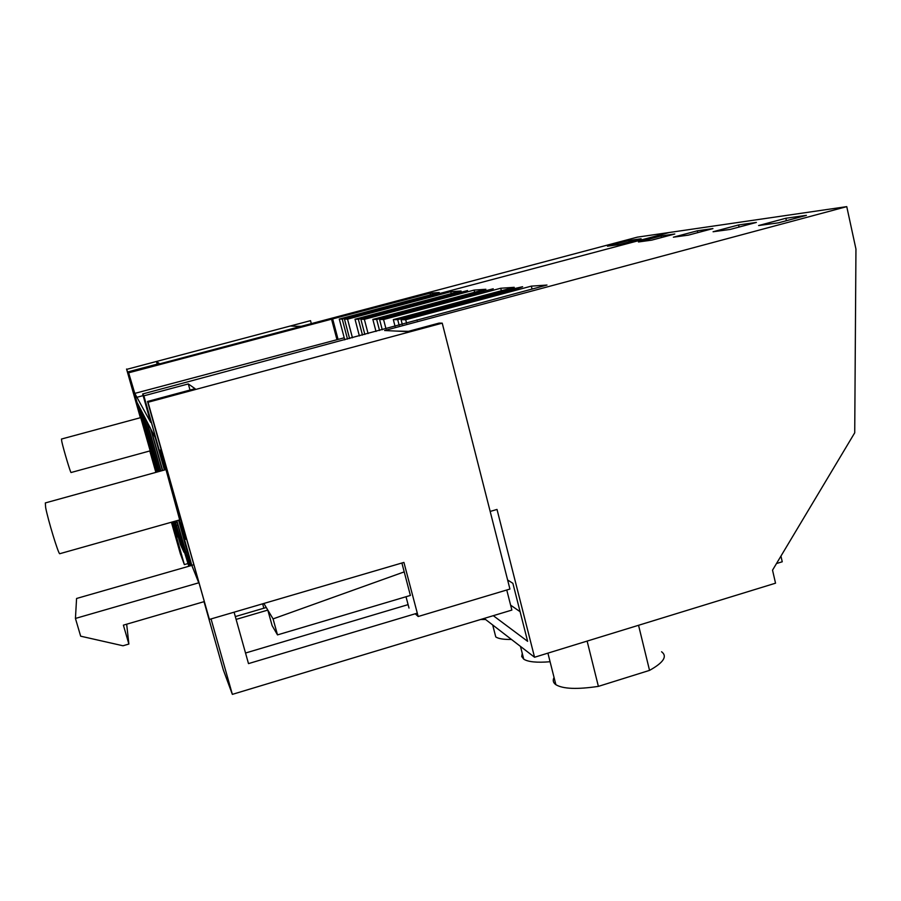 <?xml version="1.0" encoding="UTF-8"?>
<svg xmlns="http://www.w3.org/2000/svg" width="901" height="901" viewBox="0 0 901 901"><rect width="100%" height="100%" fill="white"/><g stroke="black" fill="none" stroke-linecap="round" stroke-linejoin="round"><path stroke-width="1.35" d="M311.307 323.639L310.518 320.655L290.336 326.004L300.54 326.489L637.322 237.154L846.76 206.633L855.95 249.07L854.722 432.795L772.529 570.164L775.536 583.184L534.552 657.246L497.014 509.437L490.178 511.43M399.154 325.261L397.713 319.664L512.264 289.075L522.614 286.732L516.566 288.793L401.069 319.697L405.687 319.742L531.331 286.135L546.997 285.054L142.662 393.974L143.867 395.832L188.309 383.927L195.078 388.691L147.516 401.474L148.023 402.263L442.233 323.155L509.932 589.051L418.177 616.509L415.226 613.784M442.233 323.155L439.114 323.087L407.41 331.613L384.581 330.521L846.76 206.633M347.493 339.103L342.222 319.089L444.914 292.115L344.475 319.112L347.538 319.145L450.725 291.721L461.098 291L355.005 319.224L358.339 319.258L467.563 290.55L360.884 319.281L364.364 319.314L474.095 290.099L485.876 289.277L372.856 319.405L376.663 319.45L493.241 288.77L379.58 319.472L383.567 319.517L500.719 288.252L514.234 287.318L393.332 319.618L397.713 319.664M688.375 235.138L712.928 228.595L697.34 230.802L673.374 237.188L688.375 235.138M806.395 215.35L785.841 218.256L758.608 225.543L778.43 222.84L806.395 215.35M674.804 234.001L661.052 235.949L638.437 241.964L651.682 240.15L674.804 234.001M756.389 222.434L738.572 224.957L713.074 231.76L730.238 229.417L756.389 222.434M189.12 566.177L188.489 563.936L189.334 566.121M193.647 564.702L191.823 565.4L198.761 582.812L75.436 618.446L76.574 598.478L191.823 565.4L179.006 520.091M164.815 469.905L143.867 395.832M156.774 472.124L128.325 371.786L134.79 393.388L150.692 422.366L142.662 393.974M172.181 522.017L173.341 526.083L171.809 522.118M172.237 522.006L172.677 523.132L172.339 521.972M172.575 521.904L177.52 536.951L173.656 521.6M173.769 521.566L180.425 544.497L183.928 552.178L179.524 536.095L188.816 566.267M172.71 521.87L174.749 527.581L173.105 521.758M158.114 471.752L140.151 408.412L142.955 413.818L159.274 471.437M173.499 521.645L174.546 525.317L173.206 521.735M189.897 565.952L176.878 520.699M162.676 470.491L151.075 429.518L155.231 437.548L164.41 470.018M178.612 520.204L191.125 565.603M190.775 565.704L187.509 555.816L190.483 565.794M176.686 520.744L183.23 543.866M175.154 521.183L184.773 553.315L186.811 558.564L182.824 543.979M160.93 470.975L146.919 421.477L150.602 428.594L162.473 470.547M173.927 521.533L180.369 542.008L175.83 526.342L176.968 528.234M159.432 471.392L143.315 414.505L146.503 420.688L160.761 471.02M174.974 521.229L180.268 539.902L176.619 528.324M157.979 471.797L139.835 407.793L137.436 403.152L156.977 472.068M417.163 320.429L417.017 319.855M532.052 289.052L531.331 286.135M406.599 323.268L405.687 319.742M402.296 324.416L401.069 319.697M785.841 218.256L786.382 220.711M177.52 536.951L178.24 536.748M484.186 618.424L534.552 657.246M507.635 579.996L512.883 583.319L527.626 641.321L493.286 615.676M780.942 556.108L782.248 561.785L776.504 563.53M185.775 552.122L187.498 551.637M186.969 555.151L188.377 554.746M187.509 555.816L188.591 555.5M189.142 559.904L189.784 559.724M587.125 641.095L598.388 686.371C577.181 689.535 563.024 688.983 555.883 684.704C553.158 682.778 552.55 680.368 554.059 677.473M638.55 625.283L649.542 670.378L598.388 686.371M661.582 651.761C667.618 656.322 663.609 662.528 649.542 670.378M520.091 611.7L510.619 605.157M395.066 326.353L393.332 319.618M501.339 290.764L500.719 288.252M385.977 328.786L383.567 319.517M382.261 329.789L379.58 319.472M738.572 224.957L739.045 227.063M175.56 522.636L177.092 522.208M176.697 525.441L177.914 525.103M179.738 536.208L180.955 535.858M180.819 538.911L181.743 538.652M181.912 541.692L182.554 541.512M550.083 661.739C536.895 662.821 528.11 661.965 523.74 659.16L521.713 656.536L522.253 653.315M379.546 330.509L376.663 319.45M375.999 331.455L372.856 319.405M474.636 292.273L474.095 290.099M368.092 333.584L364.364 319.314M364.849 334.451L360.884 319.281M697.34 230.802L697.757 232.638M174.873 523.932L175.684 523.695M511.464 639.451C503.727 639.586 498.49 638.753 495.764 636.928L494.536 632.153M362.484 335.082L358.339 319.258M359.375 335.915L355.005 319.224M451.21 293.625L450.725 291.721M352.437 337.774L347.538 319.145M349.577 338.539L344.475 319.112M661.052 235.949L661.435 237.56M485.594 619.505L480.627 619.505M128.933 372.732L430.07 293.152L439.249 292.51L339.283 319.067L342.222 319.089M619.235 244.588L641.107 238.776L628.875 240.511L607.477 246.187L619.235 244.588M344.756 339.835L339.283 319.067M430.498 294.841L430.07 293.152M134.79 393.388L338.078 339.418L332.683 318.999M338.078 339.418L344.216 337.785M336.861 339.305L331.489 318.977M628.875 240.511L629.213 241.93M418.177 616.509L403.918 562.415L209.392 619.426L147.516 401.474M401.891 563.012L410.383 595.448M190.01 390.054L188.309 383.927M406.013 596.744L409.009 608.051M209.392 619.426L148.023 402.263M157.179 364.128L156.436 361.481L159.376 363.553L128.325 371.786M140.466 417.692L126.748 369.342L156.436 361.481M155.963 472.349L149.893 450.928M310.518 320.655L126.748 369.342M155.862 472.372L149.791 450.95M140.365 417.726L126.557 369.038M165.086 469.826L160.085 450.14L170.221 481.832L181.056 520.159L185.583 539.305L179.367 519.99M165.412 469.736L164.219 464.657L166.009 469.703L179.693 519.9M75.436 618.446L80.662 636.185L122.998 645.769L128.877 644.046L123.381 625.148L204.088 601.654M211.059 618.942L232.357 694.367L511.869 610.078L506.756 589.997M417.298 613.164L248.496 663.609L234.091 612.196M204.031 601.677L223.313 669.905L232.357 694.367M396.091 331.072L408.502 331.32M126.669 624.19L128.877 644.046M408.097 604.627L245.523 653.022M263.858 603.467L267.811 610.09L272.113 625.621L277.497 634.89L273.071 618.897L404.234 571.876M410.439 595.426L277.497 634.89M273.071 618.897L267.811 610.09L236.107 619.404M266.268 607.511L235.319 616.588M263.858 608.209L262.642 603.828M140.59 417.659L137.155 404.65L143.225 424.326L150.354 449.475L153.992 463.711L150.039 450.883M140.736 417.625L150.185 450.849M173.442 526.06L184.356 564.589L187.791 563.609M171.415 522.231L180.369 553.8L184.356 564.589M296.497 326.297L301.272 326.297M165.964 469.59L45.32 502.927L45.647 507.556C48.023 520.046 58.295 553.743 59.703 553.732L59.894 553.676M140.973 417.557L61.459 439.046L61.831 441.727C63.554 449.622 70.436 472.608 71.033 472.529L71.111 472.507M444.914 292.115L669.353 232.492M512.466 289.885L512.264 289.075M143.135 395.618L136.929 397.285M483.803 291.654L483.634 290.944M458.812 293.197L458.654 292.577M128.539 372.124L300.54 326.489M547.909 653.146L555.883 684.704M520.485 646.411L523.74 659.16M492.689 624.979L495.764 636.928M186.406 539.08L185.583 539.305M161.178 449.836L160.198 450.106M59.703 553.732L180.245 519.742M71.033 472.529L150.422 450.782"/></g></svg>
